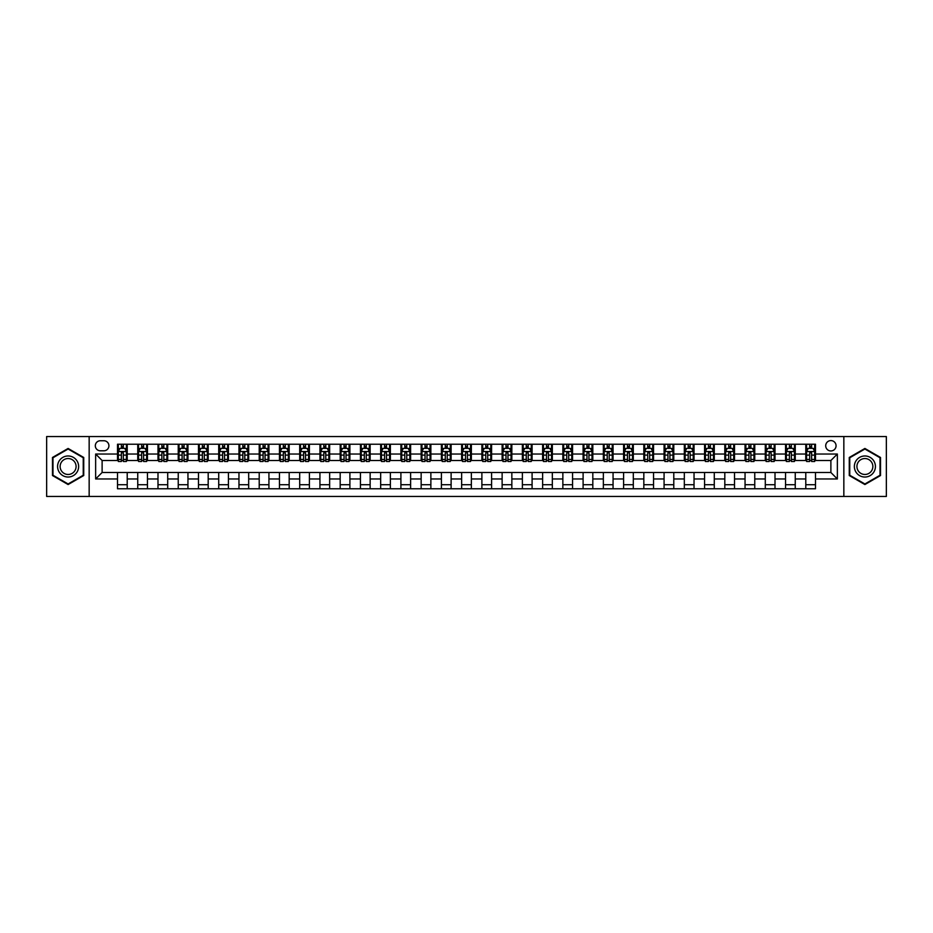 <?xml version="1.0" encoding="UTF-8"?>
<svg xmlns="http://www.w3.org/2000/svg" width="933" height="933" viewBox="0 0 933 933"><rect width="100%" height="100%" fill="white"/><g stroke="black" fill="none" stroke-linecap="round" stroke-linejoin="round"><path stroke-width="1.4" d="M830.883 440.586A5.178 5.178 0 0 0 825.705 445.776A5.178 5.178 0 0 0 830.883 450.954A5.178 5.178 0 0 0 836.061 445.776A5.178 5.178 0 0 0 830.883 440.586M843.84 496.461L886.35 496.461L886.35 436.539L843.84 436.539L843.84 496.461L89.16 496.461L89.16 436.539L46.65 436.539L46.65 496.461L89.16 496.461M100.332 450.791L103.901 450.791A5.015 5.015 0 0 0 108.916 445.776A5.015 5.015 0 0 0 103.901 440.749L100.332 440.749A5.015 5.015 0 0 0 95.318 445.776A5.015 5.015 0 0 0 100.332 450.791M843.84 436.539L89.16 436.539M117.5 478.967L95.644 478.967L95.644 454.033L117.5 454.033L117.5 460.505L102.117 460.505L102.117 472.495L117.5 472.495L117.5 488.764L815.5 488.764L815.5 472.495L830.883 472.495L830.883 460.505L815.5 460.505L815.5 454.033L837.356 454.033L837.356 478.967L815.5 478.967M815.5 454.033L815.5 444.236L117.5 444.236L117.5 454.033M805.785 444.236L805.785 460.505L806.59 460.505M809.669 460.505L811.617 460.505M814.684 460.505L815.5 460.505M805.785 460.505L794.45 460.505M785.539 444.236L785.539 460.505L786.344 460.505M789.423 460.505L791.371 460.505M785.539 460.505L774.203 460.505M765.293 444.236L765.293 460.505L766.098 460.505M769.177 460.505L771.125 460.505M765.293 460.505L753.957 460.505M745.047 444.236L745.047 460.505L745.864 460.505M748.942 460.505L750.878 460.505M745.047 460.505L733.711 460.505M724.813 444.236L724.813 460.505L725.617 460.505M728.696 460.505L730.632 460.505M724.813 460.505L713.465 460.505M704.567 444.236L704.567 460.505L705.371 460.505M708.45 460.505L710.398 460.505M704.567 460.505L693.231 460.505M684.321 444.236L684.321 460.505L685.125 460.505M688.204 460.505L690.152 460.505M684.321 460.505L672.985 460.505M664.074 444.236L664.074 460.505L664.891 460.505M667.958 460.505L669.906 460.505M664.074 460.505L652.738 460.505M643.828 444.236L643.828 460.505L644.645 460.505M647.724 460.505L649.66 460.505M643.828 460.505L632.492 460.505M623.594 444.236L623.594 460.505L624.399 460.505M627.477 460.505L629.425 460.505M623.594 460.505L612.258 460.505M603.348 444.236L603.348 460.505L604.152 460.505M607.231 460.505L609.179 460.505M603.348 460.505L592.012 460.505M583.102 444.236L583.102 460.505L583.918 460.505M586.985 460.505L588.933 460.505M583.102 460.505L571.766 460.505M562.856 444.236L562.856 460.505L563.672 460.505M566.751 460.505L568.687 460.505M562.856 460.505L551.52 460.505M542.621 444.236L542.621 460.505L543.426 460.505M546.505 460.505L548.441 460.505M542.621 460.505L531.274 460.505M522.375 444.236L522.375 460.505L523.18 460.505M526.259 460.505L528.206 460.505M522.375 460.505L511.039 460.505M502.129 444.236L502.129 460.505L502.934 460.505M506.013 460.505L507.96 460.505M502.129 460.505L490.793 460.505M481.883 444.236L481.883 460.505L482.699 460.505M485.766 460.505L487.714 460.505M481.883 460.505L470.547 460.505M461.637 444.236L461.637 460.505L462.453 460.505M465.532 460.505L467.468 460.505M461.637 460.505L450.301 460.505M441.402 444.236L441.402 460.505L442.207 460.505M445.286 460.505L447.234 460.505M441.402 460.505L430.066 460.505M421.156 444.236L421.156 460.505L421.961 460.505M425.04 460.505L426.987 460.505M421.156 460.505L409.82 460.505M400.91 444.236L400.91 460.505L401.726 460.505M404.794 460.505L406.741 460.505M400.91 460.505L389.574 460.505M380.664 444.236L380.664 460.505L381.48 460.505M384.559 460.505L386.495 460.505M380.664 460.505L369.328 460.505M360.43 444.236L360.43 460.505L361.234 460.505M364.313 460.505L366.249 460.505M360.43 460.505L349.082 460.505M340.183 444.236L340.183 460.505L340.988 460.505M344.067 460.505L346.015 460.505M340.183 460.505L328.848 460.505M319.937 444.236L319.937 460.505L320.742 460.505M323.821 460.505L325.769 460.505M319.937 460.505L308.601 460.505M299.691 444.236L299.691 460.505L300.508 460.505M303.575 460.505L305.523 460.505M299.691 460.505L288.355 460.505M279.445 444.236L279.445 460.505L280.262 460.505M283.34 460.505L285.276 460.505M279.445 460.505L268.109 460.505M259.211 444.236L259.211 460.505L260.015 460.505M263.094 460.505L265.042 460.505M259.211 460.505L247.875 460.505M238.965 444.236L238.965 460.505L239.769 460.505M242.848 460.505L244.796 460.505M238.965 460.505L227.629 460.505M218.719 444.236L218.719 460.505L219.535 460.505M222.602 460.505L224.55 460.505M218.719 460.505L207.383 460.505M198.472 444.236L198.472 460.505L199.289 460.505M202.368 460.505L204.304 460.505M198.472 460.505L187.136 460.505M178.238 444.236L178.238 460.505L179.043 460.505M182.122 460.505L184.058 460.505M178.238 460.505L166.902 460.505M157.992 444.236L157.992 460.505L158.797 460.505M161.876 460.505L163.823 460.505M157.992 460.505L146.656 460.505M137.746 444.236L137.746 460.505L138.55 460.505M141.629 460.505L143.577 460.505M137.746 460.505L126.41 460.505M117.5 460.505L118.316 460.505M121.383 460.505L123.331 460.505M117.5 472.495L127.215 472.495L127.215 488.764M815.5 472.495L127.215 472.495M127.215 444.236L127.215 460.505M117.5 448.283L118.316 448.283M121.383 448.283L123.331 448.283M126.41 448.283L127.215 448.283M117.5 484.717L127.215 484.717M137.746 472.495L137.746 488.764M147.461 444.236L147.461 460.505M137.746 448.283L138.55 448.283M141.629 448.283L143.577 448.283M146.656 448.283L147.461 448.283M147.461 472.495L147.461 488.764M137.746 484.717L147.461 484.717M157.992 472.495L157.992 488.764M167.707 472.495L167.707 488.764M157.992 484.717L167.707 484.717M167.707 444.236L167.707 460.505M157.992 448.283L158.797 448.283M161.876 448.283L163.823 448.283M166.902 448.283L167.707 448.283M178.238 472.495L178.238 488.764M187.953 472.495L187.953 488.764M178.238 484.717L187.953 484.717M187.953 444.236L187.953 460.505M178.238 448.283L179.043 448.283M182.122 448.283L184.058 448.283M187.136 448.283L187.953 448.283M198.472 472.495L198.472 488.764M208.187 472.495L208.187 488.764M198.472 484.717L208.187 484.717M208.187 444.236L208.187 460.505M198.472 448.283L199.289 448.283M202.368 448.283L204.304 448.283M207.383 448.283L208.187 448.283M218.719 472.495L218.719 488.764M228.433 472.495L228.433 488.764M218.719 484.717L228.433 484.717M228.433 444.236L228.433 460.505M218.719 448.283L219.535 448.283M222.602 448.283L224.55 448.283M227.629 448.283L228.433 448.283M238.965 472.495L238.965 488.764M248.679 472.495L248.679 488.764M238.965 484.717L248.679 484.717M248.679 444.236L248.679 460.505M238.965 448.283L239.769 448.283M242.848 448.283L244.796 448.283M247.875 448.283L248.679 448.283M259.211 472.495L259.211 488.764M268.926 472.495L268.926 488.764M259.211 484.717L268.926 484.717M268.926 444.236L268.926 460.505M259.211 448.283L260.015 448.283M263.094 448.283L265.042 448.283M268.109 448.283L268.926 448.283M279.445 472.495L279.445 488.764M289.172 472.495L289.172 488.764M279.445 484.717L289.172 484.717M289.172 444.236L289.172 460.505M279.445 448.283L280.262 448.283M283.34 448.283L285.276 448.283M288.355 448.283L289.172 448.283M299.691 472.495L299.691 488.764M309.406 472.495L309.406 488.764M299.691 484.717L309.406 484.717M309.406 444.236L309.406 460.505M299.691 448.283L300.508 448.283M303.575 448.283L305.523 448.283M308.601 448.283L309.406 448.283M319.937 472.495L319.937 488.764M329.652 472.495L329.652 488.764M319.937 484.717L329.652 484.717M329.652 444.236L329.652 460.505M319.937 448.283L320.742 448.283M323.821 448.283L325.769 448.283M328.848 448.283L329.652 448.283M340.183 472.495L340.183 488.764M349.898 472.495L349.898 488.764M340.183 484.717L349.898 484.717M349.898 444.236L349.898 460.505M340.183 448.283L340.988 448.283M344.067 448.283L346.015 448.283M349.082 448.283L349.898 448.283M360.43 472.495L360.43 488.764M370.144 472.495L370.144 488.764M360.43 484.717L370.144 484.717M370.144 444.236L370.144 460.505M360.43 448.283L361.234 448.283M364.313 448.283L366.249 448.283M369.328 448.283L370.144 448.283M380.664 472.495L380.664 488.764M390.379 472.495L390.379 488.764M380.664 484.717L390.379 484.717M390.379 444.236L390.379 460.505M380.664 448.283L381.48 448.283M384.559 448.283L386.495 448.283M389.574 448.283L390.379 448.283M400.91 472.495L400.91 488.764M410.625 472.495L410.625 488.764M400.91 484.717L410.625 484.717M410.625 444.236L410.625 460.505M400.91 448.283L401.726 448.283M404.794 448.283L406.741 448.283M409.82 448.283L410.625 448.283M421.156 472.495L421.156 488.764M430.871 472.495L430.871 488.764M421.156 484.717L430.871 484.717M430.871 444.236L430.871 460.505M421.156 448.283L421.961 448.283M425.04 448.283L426.987 448.283M430.066 448.283L430.871 448.283M441.402 472.495L441.402 488.764M451.117 472.495L451.117 488.764M441.402 484.717L451.117 484.717M451.117 444.236L451.117 460.505M441.402 448.283L442.207 448.283M445.286 448.283L447.234 448.283M450.301 448.283L451.117 448.283M461.637 472.495L461.637 488.764M471.363 472.495L471.363 488.764M461.637 484.717L471.363 484.717M471.363 444.236L471.363 460.505M461.637 448.283L462.453 448.283M465.532 448.283L467.468 448.283M470.547 448.283L471.363 448.283M481.883 472.495L481.883 488.764M491.598 472.495L491.598 488.764M481.883 484.717L491.598 484.717M491.598 444.236L491.598 460.505M481.883 448.283L482.699 448.283M485.766 448.283L487.714 448.283M490.793 448.283L491.598 448.283M502.129 472.495L502.129 488.764M511.844 472.495L511.844 488.764M502.129 484.717L511.844 484.717M511.844 444.236L511.844 460.505M502.129 448.283L502.934 448.283M506.013 448.283L507.96 448.283M511.039 448.283L511.844 448.283M522.375 472.495L522.375 488.764M532.09 472.495L532.09 488.764M522.375 484.717L532.09 484.717M532.09 444.236L532.09 460.505M522.375 448.283L523.18 448.283M526.259 448.283L528.206 448.283M531.274 448.283L532.09 448.283M542.621 472.495L542.621 488.764M552.336 472.495L552.336 488.764M542.621 484.717L552.336 484.717M552.336 444.236L552.336 460.505M542.621 448.283L543.426 448.283M546.505 448.283L548.441 448.283M551.52 448.283L552.336 448.283M562.856 472.495L562.856 488.764M572.57 472.495L572.57 488.764M562.856 484.717L572.57 484.717M572.57 444.236L572.57 460.505M562.856 448.283L563.672 448.283M566.751 448.283L568.687 448.283M571.766 448.283L572.57 448.283M583.102 472.495L583.102 488.764M592.817 472.495L592.817 488.764M583.102 484.717L592.817 484.717M592.817 444.236L592.817 460.505M583.102 448.283L583.918 448.283M586.985 448.283L588.933 448.283M592.012 448.283L592.817 448.283M603.348 472.495L603.348 488.764M613.063 472.495L613.063 488.764M603.348 484.717L613.063 484.717M613.063 444.236L613.063 460.505M603.348 448.283L604.152 448.283M607.231 448.283L609.179 448.283M612.258 448.283L613.063 448.283M623.594 472.495L623.594 488.764M633.309 472.495L633.309 488.764M623.594 484.717L633.309 484.717M633.309 444.236L633.309 460.505M623.594 448.283L624.399 448.283M627.477 448.283L629.425 448.283M632.492 448.283L633.309 448.283M643.828 472.495L643.828 488.764M653.555 472.495L653.555 488.764M643.828 484.717L653.555 484.717M653.555 444.236L653.555 460.505M643.828 448.283L644.645 448.283M647.724 448.283L649.66 448.283M652.738 448.283L653.555 448.283M664.074 472.495L664.074 488.764M673.789 472.495L673.789 488.764M664.074 484.717L673.789 484.717M673.789 444.236L673.789 460.505M664.074 448.283L664.891 448.283M667.958 448.283L669.906 448.283M672.985 448.283L673.789 448.283M684.321 472.495L684.321 488.764M694.035 472.495L694.035 488.764M684.321 484.717L694.035 484.717M694.035 444.236L694.035 460.505M684.321 448.283L685.125 448.283M688.204 448.283L690.152 448.283M693.231 448.283L694.035 448.283M704.567 472.495L704.567 488.764M714.281 472.495L714.281 488.764M704.567 484.717L714.281 484.717M714.281 444.236L714.281 460.505M704.567 448.283L705.371 448.283M708.45 448.283L710.398 448.283M713.465 448.283L714.281 448.283M724.813 472.495L724.813 488.764M734.528 472.495L734.528 488.764M724.813 484.717L734.528 484.717M734.528 444.236L734.528 460.505M724.813 448.283L725.617 448.283M728.696 448.283L730.632 448.283M733.711 448.283L734.528 448.283M745.047 472.495L745.047 488.764M754.762 472.495L754.762 488.764M745.047 484.717L754.762 484.717M754.762 444.236L754.762 460.505M745.047 448.283L745.864 448.283M748.942 448.283L750.878 448.283M753.957 448.283L754.762 448.283M765.293 472.495L765.293 488.764M775.008 472.495L775.008 488.764M765.293 484.717L775.008 484.717M775.008 444.236L775.008 460.505M765.293 448.283L766.098 448.283M769.177 448.283L771.125 448.283M774.203 448.283L775.008 448.283M785.539 472.495L785.539 488.764M795.254 472.495L795.254 488.764M785.539 484.717L795.254 484.717M795.254 444.236L795.254 460.505M785.539 448.283L786.344 448.283M789.423 448.283L791.371 448.283M794.45 448.283L795.254 448.283M805.785 472.495L805.785 488.764M805.785 484.717L815.5 484.717M805.785 448.283L806.59 448.283M809.669 448.283L811.617 448.283M814.684 448.283L815.5 448.283M102.117 460.505L95.644 454.033M102.117 472.495L95.644 478.967M837.356 454.033L830.883 460.505M837.356 478.967L830.883 472.495M68.109 484.542L83.737 475.527L83.737 457.473L68.109 448.458L52.481 457.473L52.481 475.527L68.109 484.542M880.519 457.473L864.891 448.458L849.263 457.473L849.263 475.527L864.891 484.542L880.519 475.527L880.519 457.473M123.331 446.336L121.383 446.336M126.41 459.444L123.331 459.444L123.331 461.485L126.41 461.485L126.41 451.595L124.789 448.365L119.937 448.365L118.316 451.595L118.316 461.485L121.383 461.485L121.383 459.444L118.316 459.444M118.316 451.595L118.316 444.236M126.41 451.595L126.41 444.236M121.383 448.365L121.383 444.236M123.331 444.236L123.331 448.365M123.331 459.444L123.331 452.82L121.383 452.82L121.383 459.444M143.577 446.336L141.629 446.336M146.656 459.444L143.577 459.444L143.577 461.485L146.656 461.485L146.656 451.595L145.035 448.365L140.172 448.365L138.55 451.595L138.55 461.485L141.629 461.485L141.629 459.444L138.55 459.444M138.55 451.595L138.55 444.236M146.656 451.595L146.656 444.236M141.629 448.365L141.629 444.236M143.577 444.236L143.577 448.365M143.577 459.444L143.577 452.82L141.629 452.82L141.629 459.444M163.823 446.336L161.876 446.336M166.902 459.444L163.823 459.444L163.823 461.485L166.902 461.485L166.902 451.595L165.281 448.365L160.418 448.365L158.797 451.595L158.797 461.485L161.876 461.485L161.876 459.444L158.797 459.444M158.797 451.595L158.797 444.236M166.902 451.595L166.902 444.236M161.876 448.365L161.876 444.236M163.823 444.236L163.823 448.365M163.823 459.444L163.823 452.82L161.876 452.82L161.876 459.444M184.058 446.336L182.122 446.336M187.136 459.444L184.058 459.444L184.058 461.485L187.136 461.485L187.136 451.595L185.515 448.365L180.664 448.365L179.043 451.595L179.043 461.485L182.122 461.485L182.122 459.444L179.043 459.444M179.043 451.595L179.043 444.236M187.136 451.595L187.136 444.236M182.122 448.365L182.122 444.236M184.058 444.236L184.058 448.365M184.058 459.444L184.058 452.82L182.122 452.82L182.122 459.444M204.304 446.336L202.368 446.336M207.383 459.444L204.304 459.444L204.304 461.485L207.383 461.485L207.383 451.595L205.761 448.365L200.91 448.365L199.289 451.595L199.289 461.485L202.368 461.485L202.368 459.444L199.289 459.444M199.289 451.595L199.289 444.236M207.383 451.595L207.383 444.236M202.368 448.365L202.368 444.236M204.304 444.236L204.304 448.365M204.304 459.444L204.304 452.82L202.368 452.82L202.368 459.444M77.229 461.24A10.531 10.531 0 0 0 62.849 457.38A10.531 10.531 0 0 0 58.989 471.76A10.531 10.531 0 0 0 73.369 475.62A10.531 10.531 0 0 0 77.229 461.24M75.013 462.511A7.965 7.965 0 0 0 64.12 459.596A7.965 7.965 0 0 0 61.205 470.489A7.965 7.965 0 0 0 72.098 473.404A7.965 7.965 0 0 0 75.013 462.511M68.109 483.982L52.971 475.247L52.971 457.753L68.109 449.018L83.247 457.753L83.247 475.247L68.109 483.982M864.891 477.031A10.531 10.531 0 0 0 875.422 466.5A10.531 10.531 0 0 0 864.891 455.969A10.531 10.531 0 0 0 854.36 466.5A10.531 10.531 0 0 0 864.891 477.031M864.891 474.465A7.965 7.965 0 0 0 872.856 466.5A7.965 7.965 0 0 0 864.891 458.535A7.965 7.965 0 0 0 856.926 466.5A7.965 7.965 0 0 0 864.891 474.465M849.753 457.753L864.891 449.018L880.029 457.753L880.029 475.247L864.891 483.982L849.753 475.247L849.753 457.753M224.55 446.336L222.602 446.336M227.629 459.444L224.55 459.444L224.55 461.485L227.629 461.485L227.629 451.595L226.008 448.365L221.144 448.365L219.535 451.595L219.535 461.485L222.602 461.485L222.602 459.444L219.535 459.444M219.535 451.595L219.535 444.236M227.629 451.595L227.629 444.236M222.602 448.365L222.602 444.236M224.55 444.236L224.55 448.365M224.55 459.444L224.55 452.82L222.602 452.82L222.602 459.444M244.796 446.336L242.848 446.336M247.875 459.444L244.796 459.444L244.796 461.485L247.875 461.485L247.875 451.595L246.254 448.365L241.39 448.365L239.769 451.595L239.769 461.485L242.848 461.485L242.848 459.444L239.769 459.444M239.769 451.595L239.769 444.236M247.875 451.595L247.875 444.236M242.848 448.365L242.848 444.236M244.796 444.236L244.796 448.365M244.796 459.444L244.796 452.82L242.848 452.82L242.848 459.444M265.042 446.336L263.094 446.336M268.109 459.444L265.042 459.444L265.042 461.485L268.109 461.485L268.109 451.595L266.5 448.365L261.637 448.365L260.015 451.595L260.015 461.485L263.094 461.485L263.094 459.444L260.015 459.444M260.015 451.595L260.015 444.236M268.109 451.595L268.109 444.236M263.094 448.365L263.094 444.236M265.042 444.236L265.042 448.365M265.042 459.444L265.042 452.82L263.094 452.82L263.094 459.444M285.276 446.336L283.34 446.336M288.355 459.444L285.276 459.444L285.276 461.485L288.355 461.485L288.355 451.595L286.734 448.365L281.883 448.365L280.262 451.595L280.262 461.485L283.34 461.485L283.34 459.444L280.262 459.444M280.262 451.595L280.262 444.236M288.355 451.595L288.355 444.236M283.34 448.365L283.34 444.236M285.276 444.236L285.276 448.365M285.276 459.444L285.276 452.82L283.34 452.82L283.34 459.444M305.523 446.336L303.575 446.336M308.601 459.444L305.523 459.444L305.523 461.485L308.601 461.485L308.601 451.595L306.98 448.365L302.117 448.365L300.508 451.595L300.508 461.485L303.575 461.485L303.575 459.444L300.508 459.444M300.508 451.595L300.508 444.236M308.601 451.595L308.601 444.236M303.575 448.365L303.575 444.236M305.523 444.236L305.523 448.365M305.523 459.444L305.523 452.82L303.575 452.82L303.575 459.444M325.769 446.336L323.821 446.336M328.848 459.444L325.769 459.444L325.769 461.485L328.848 461.485L328.848 451.595L327.226 448.365L322.363 448.365L320.742 451.595L320.742 461.485L323.821 461.485L323.821 459.444L320.742 459.444M320.742 451.595L320.742 444.236M328.848 451.595L328.848 444.236M323.821 448.365L323.821 444.236M325.769 444.236L325.769 448.365M325.769 459.444L325.769 452.82L323.821 452.82L323.821 459.444M346.015 446.336L344.067 446.336M349.082 459.444L346.015 459.444L346.015 461.485L349.082 461.485L349.082 451.595L347.473 448.365L342.609 448.365L340.988 451.595L340.988 461.485L344.067 461.485L344.067 459.444L340.988 459.444M340.988 451.595L340.988 444.236M349.082 451.595L349.082 444.236M344.067 448.365L344.067 444.236M346.015 444.236L346.015 448.365M346.015 459.444L346.015 452.82L344.067 452.82L344.067 459.444M366.249 446.336L364.313 446.336M369.328 459.444L366.249 459.444L366.249 461.485L369.328 461.485L369.328 451.595L367.707 448.365L362.855 448.365L361.234 451.595L361.234 461.485L364.313 461.485L364.313 459.444L361.234 459.444M361.234 451.595L361.234 444.236M369.328 451.595L369.328 444.236M364.313 448.365L364.313 444.236M366.249 444.236L366.249 448.365M366.249 459.444L366.249 452.82L364.313 452.82L364.313 459.444M386.495 446.336L384.559 446.336M389.574 459.444L386.495 459.444L386.495 461.485L389.574 461.485L389.574 451.595L387.953 448.365L383.101 448.365L381.48 451.595L381.48 461.485L384.559 461.485L384.559 459.444L381.48 459.444M381.48 451.595L381.48 444.236M389.574 451.595L389.574 444.236M384.559 448.365L384.559 444.236M386.495 444.236L386.495 448.365M386.495 459.444L386.495 452.82L384.559 452.82L384.559 459.444M406.741 446.336L404.794 446.336M409.82 459.444L406.741 459.444L406.741 461.485L409.82 461.485L409.82 451.595L408.199 448.365L403.336 448.365L401.726 451.595L401.726 461.485L404.794 461.485L404.794 459.444L401.726 459.444M401.726 451.595L401.726 444.236M409.82 451.595L409.82 444.236M404.794 448.365L404.794 444.236M406.741 444.236L406.741 448.365M406.741 459.444L406.741 452.82L404.794 452.82L404.794 459.444M426.987 446.336L425.04 446.336M430.066 459.444L426.987 459.444L426.987 461.485L430.066 461.485L430.066 451.595L428.445 448.365L423.582 448.365L421.961 451.595L421.961 461.485L425.04 461.485L425.04 459.444L421.961 459.444M421.961 451.595L421.961 444.236M430.066 451.595L430.066 444.236M425.04 448.365L425.04 444.236M426.987 444.236L426.987 448.365M426.987 459.444L426.987 452.82L425.04 452.82L425.04 459.444M447.234 446.336L445.286 446.336M450.301 459.444L447.234 459.444L447.234 461.485L450.301 461.485L450.301 451.595L448.691 448.365L443.828 448.365L442.207 451.595L442.207 461.485L445.286 461.485L445.286 459.444L442.207 459.444M442.207 451.595L442.207 444.236M450.301 451.595L450.301 444.236M445.286 448.365L445.286 444.236M447.234 444.236L447.234 448.365M447.234 459.444L447.234 452.82L445.286 452.82L445.286 459.444M467.468 446.336L465.532 446.336M470.547 459.444L467.468 459.444L467.468 461.485L470.547 461.485L470.547 451.595L468.926 448.365L464.074 448.365L462.453 451.595L462.453 461.485L465.532 461.485L465.532 459.444L462.453 459.444M462.453 451.595L462.453 444.236M470.547 451.595L470.547 444.236M465.532 448.365L465.532 444.236M467.468 444.236L467.468 448.365M467.468 459.444L467.468 452.82L465.532 452.82L465.532 459.444M487.714 446.336L485.766 446.336M490.793 459.444L487.714 459.444L487.714 461.485L490.793 461.485L490.793 451.595L489.172 448.365L484.309 448.365L482.699 451.595L482.699 461.485L485.766 461.485L485.766 459.444L482.699 459.444M482.699 451.595L482.699 444.236M490.793 451.595L490.793 444.236M485.766 448.365L485.766 444.236M487.714 444.236L487.714 448.365M487.714 459.444L487.714 452.82L485.766 452.82L485.766 459.444M507.96 446.336L506.013 446.336M511.039 459.444L507.96 459.444L507.96 461.485L511.039 461.485L511.039 451.595L509.418 448.365L504.555 448.365L502.934 451.595L502.934 461.485L506.013 461.485L506.013 459.444L502.934 459.444M502.934 451.595L502.934 444.236M511.039 451.595L511.039 444.236M506.013 448.365L506.013 444.236M507.96 444.236L507.96 448.365M507.96 459.444L507.96 452.82L506.013 452.82L506.013 459.444M528.206 446.336L526.259 446.336M531.274 459.444L528.206 459.444L528.206 461.485L531.274 461.485L531.274 451.595L529.664 448.365L524.801 448.365L523.18 451.595L523.18 461.485L526.259 461.485L526.259 459.444L523.18 459.444M523.18 451.595L523.18 444.236M531.274 451.595L531.274 444.236M526.259 448.365L526.259 444.236M528.206 444.236L528.206 448.365M528.206 459.444L528.206 452.82L526.259 452.82L526.259 459.444M548.441 446.336L546.505 446.336M551.52 459.444L548.441 459.444L548.441 461.485L551.52 461.485L551.52 451.595L549.899 448.365L545.047 448.365L543.426 451.595L543.426 461.485L546.505 461.485L546.505 459.444L543.426 459.444M543.426 451.595L543.426 444.236M551.52 451.595L551.52 444.236M546.505 448.365L546.505 444.236M548.441 444.236L548.441 448.365M548.441 459.444L548.441 452.82L546.505 452.82L546.505 459.444M568.687 446.336L566.751 446.336M571.766 459.444L568.687 459.444L568.687 461.485L571.766 461.485L571.766 451.595L570.145 448.365L565.293 448.365L563.672 451.595L563.672 461.485L566.751 461.485L566.751 459.444L563.672 459.444M563.672 451.595L563.672 444.236M571.766 451.595L571.766 444.236M566.751 448.365L566.751 444.236M568.687 444.236L568.687 448.365M568.687 459.444L568.687 452.82L566.751 452.82L566.751 459.444M588.933 446.336L586.985 446.336M592.012 459.444L588.933 459.444L588.933 461.485L592.012 461.485L592.012 451.595L590.391 448.365L585.527 448.365L583.918 451.595L583.918 461.485L586.985 461.485L586.985 459.444L583.918 459.444M583.918 451.595L583.918 444.236M592.012 451.595L592.012 444.236M586.985 448.365L586.985 444.236M588.933 444.236L588.933 448.365M588.933 459.444L588.933 452.82L586.985 452.82L586.985 459.444M609.179 446.336L607.231 446.336M612.258 459.444L609.179 459.444L609.179 461.485L612.258 461.485L612.258 451.595L610.637 448.365L605.774 448.365L604.152 451.595L604.152 461.485L607.231 461.485L607.231 459.444L604.152 459.444M604.152 451.595L604.152 444.236M612.258 451.595L612.258 444.236M607.231 448.365L607.231 444.236M609.179 444.236L609.179 448.365M609.179 459.444L609.179 452.82L607.231 452.82L607.231 459.444M629.425 446.336L627.477 446.336M632.492 459.444L629.425 459.444L629.425 461.485L632.492 461.485L632.492 451.595L630.883 448.365L626.02 448.365L624.399 451.595L624.399 461.485L627.477 461.485L627.477 459.444L624.399 459.444M624.399 451.595L624.399 444.236M632.492 451.595L632.492 444.236M627.477 448.365L627.477 444.236M629.425 444.236L629.425 448.365M629.425 459.444L629.425 452.82L627.477 452.82L627.477 459.444M649.66 446.336L647.724 446.336M652.738 459.444L649.66 459.444L649.66 461.485L652.738 461.485L652.738 451.595L651.117 448.365L646.266 448.365L644.645 451.595L644.645 461.485L647.724 461.485L647.724 459.444L644.645 459.444M644.645 451.595L644.645 444.236M652.738 451.595L652.738 444.236M647.724 448.365L647.724 444.236M649.66 444.236L649.66 448.365M649.66 459.444L649.66 452.82L647.724 452.82L647.724 459.444M669.906 446.336L667.958 446.336M672.985 459.444L669.906 459.444L669.906 461.485L672.985 461.485L672.985 451.595L671.363 448.365L666.5 448.365L664.891 451.595L664.891 461.485L667.958 461.485L667.958 459.444L664.891 459.444M664.891 451.595L664.891 444.236M672.985 451.595L672.985 444.236M667.958 448.365L667.958 444.236M669.906 444.236L669.906 448.365M669.906 459.444L669.906 452.82L667.958 452.82L667.958 459.444M690.152 446.336L688.204 446.336M693.231 459.444L690.152 459.444L690.152 461.485L693.231 461.485L693.231 451.595L691.61 448.365L686.746 448.365L685.125 451.595L685.125 461.485L688.204 461.485L688.204 459.444L685.125 459.444M685.125 451.595L685.125 444.236M693.231 451.595L693.231 444.236M688.204 448.365L688.204 444.236M690.152 444.236L690.152 448.365M690.152 459.444L690.152 452.82L688.204 452.82L688.204 459.444M710.398 446.336L708.45 446.336M713.465 459.444L710.398 459.444L710.398 461.485L713.465 461.485L713.465 451.595L711.856 448.365L706.992 448.365L705.371 451.595L705.371 461.485L708.45 461.485L708.45 459.444L705.371 459.444M705.371 451.595L705.371 444.236M713.465 451.595L713.465 444.236M708.45 448.365L708.45 444.236M710.398 444.236L710.398 448.365M710.398 459.444L710.398 452.82L708.45 452.82L708.45 459.444M730.632 446.336L728.696 446.336M733.711 459.444L730.632 459.444L730.632 461.485L733.711 461.485L733.711 451.595L732.09 448.365L727.239 448.365L725.617 451.595L725.617 461.485L728.696 461.485L728.696 459.444L725.617 459.444M725.617 451.595L725.617 444.236M733.711 451.595L733.711 444.236M728.696 448.365L728.696 444.236M730.632 444.236L730.632 448.365M730.632 459.444L730.632 452.82L728.696 452.82L728.696 459.444M750.878 446.336L748.942 446.336M753.957 459.444L750.878 459.444L750.878 461.485L753.957 461.485L753.957 451.595L752.336 448.365L747.485 448.365L745.864 451.595L745.864 461.485L748.942 461.485L748.942 459.444L745.864 459.444M745.864 451.595L745.864 444.236M753.957 451.595L753.957 444.236M748.942 448.365L748.942 444.236M750.878 444.236L750.878 448.365M750.878 459.444L750.878 452.82L748.942 452.82L748.942 459.444M771.125 446.336L769.177 446.336M774.203 459.444L771.125 459.444L771.125 461.485L774.203 461.485L774.203 451.595L772.582 448.365L767.719 448.365L766.098 451.595L766.098 461.485L769.177 461.485L769.177 459.444L766.098 459.444M766.098 451.595L766.098 444.236M774.203 451.595L774.203 444.236M769.177 448.365L769.177 444.236M771.125 444.236L771.125 448.365M771.125 459.444L771.125 452.82L769.177 452.82L769.177 459.444M791.371 446.336L789.423 446.336M794.45 459.444L791.371 459.444L791.371 461.485L794.45 461.485L794.45 451.595L792.828 448.365L787.965 448.365L786.344 451.595L786.344 461.485L789.423 461.485L789.423 459.444L786.344 459.444M786.344 451.595L786.344 444.236M794.45 451.595L794.45 444.236M789.423 448.365L789.423 444.236M791.371 444.236L791.371 448.365M791.371 459.444L791.371 452.82L789.423 452.82L789.423 459.444M811.617 446.336L809.669 446.336M814.684 459.444L811.617 459.444L811.617 461.485L814.684 461.485L814.684 451.595L813.063 448.365L808.211 448.365L806.59 451.595L806.59 461.485L809.669 461.485L809.669 459.444L806.59 459.444M806.59 451.595L806.59 444.236M814.684 451.595L814.684 444.236M809.669 448.365L809.669 444.236M811.617 444.236L811.617 448.365M811.617 459.444L811.617 452.82L809.669 452.82L809.669 459.444M137.746 478.967L127.215 478.967M137.746 454.033L127.215 454.033M157.992 454.033L147.461 454.033M157.992 478.967L147.461 478.967M178.238 454.033L167.707 454.033M178.238 478.967L167.707 478.967M198.472 454.033L187.953 454.033M198.472 478.967L187.953 478.967M218.719 454.033L208.187 454.033M218.719 478.967L208.187 478.967M238.965 454.033L228.433 454.033M238.965 478.967L228.433 478.967M259.211 454.033L248.679 454.033M259.211 478.967L248.679 478.967M279.445 454.033L268.926 454.033M279.445 478.967L268.926 478.967M299.691 454.033L289.172 454.033M299.691 478.967L289.172 478.967M319.937 454.033L309.406 454.033M319.937 478.967L309.406 478.967M340.183 454.033L329.652 454.033M340.183 478.967L329.652 478.967M360.43 454.033L349.898 454.033M360.43 478.967L349.898 478.967M380.664 454.033L370.144 454.033M380.664 478.967L370.144 478.967M400.91 454.033L390.379 454.033M400.91 478.967L390.379 478.967M421.156 454.033L410.625 454.033M421.156 478.967L410.625 478.967M441.402 454.033L430.871 454.033M441.402 478.967L430.871 478.967M461.637 454.033L451.117 454.033M461.637 478.967L451.117 478.967M481.883 454.033L471.363 454.033M481.883 478.967L471.363 478.967M502.129 454.033L491.598 454.033M502.129 478.967L491.598 478.967M522.375 454.033L511.844 454.033M522.375 478.967L511.844 478.967M542.621 454.033L532.09 454.033M542.621 478.967L532.09 478.967M562.856 454.033L552.336 454.033M562.856 478.967L552.336 478.967M583.102 454.033L572.57 454.033M583.102 478.967L572.57 478.967M603.348 454.033L592.817 454.033M603.348 478.967L592.817 478.967M623.594 454.033L613.063 454.033M623.594 478.967L613.063 478.967M643.828 454.033L633.309 454.033M643.828 478.967L633.309 478.967M664.074 454.033L653.555 454.033M664.074 478.967L653.555 478.967M684.321 454.033L673.789 454.033M684.321 478.967L673.789 478.967M704.567 454.033L694.035 454.033M704.567 478.967L694.035 478.967M724.813 454.033L714.281 454.033M724.813 478.967L714.281 478.967M745.047 454.033L734.528 454.033M745.047 478.967L734.528 478.967M765.293 454.033L754.762 454.033M765.293 478.967L754.762 478.967M785.539 454.033L775.008 454.033M785.539 478.967L775.008 478.967M805.785 454.033L795.254 454.033M805.785 478.967L795.254 478.967M126.363 451.525L118.351 451.525M118.316 448.551L119.832 448.551M124.882 448.551L126.41 448.551M121.383 455.106L118.316 455.106M126.41 455.106L123.331 455.106M123.331 447.374L121.383 447.374M146.609 451.525L138.597 451.525M138.55 448.551L140.078 448.551M145.128 448.551L146.656 448.551M141.629 455.106L138.55 455.106M146.656 455.106L143.577 455.106M143.577 447.374L141.629 447.374M166.855 451.525L158.843 451.525M158.797 448.551L160.324 448.551M165.374 448.551L166.902 448.551M161.876 455.106L158.797 455.106M166.902 455.106L163.823 455.106M163.823 447.374L161.876 447.374M187.101 451.525L179.078 451.525M179.043 448.551L180.57 448.551M185.62 448.551L187.136 448.551M182.122 455.106L179.043 455.106M187.136 455.106L184.058 455.106M184.058 447.374L182.122 447.374M207.348 451.525L199.324 451.525M199.289 448.551L200.805 448.551M205.866 448.551L207.383 448.551M202.368 455.106L199.289 455.106M207.383 455.106L204.304 455.106M204.304 447.374L202.368 447.374M227.582 451.525L219.57 451.525M219.535 448.551L221.051 448.551M226.101 448.551L227.629 448.551M222.602 455.106L219.535 455.106M227.629 455.106L224.55 455.106M224.55 447.374L222.602 447.374M247.828 451.525L239.816 451.525M239.769 448.551L241.297 448.551M246.347 448.551L247.875 448.551M242.848 455.106L239.769 455.106M247.875 455.106L244.796 455.106M244.796 447.374L242.848 447.374M268.074 451.525L260.062 451.525M260.015 448.551L261.543 448.551M266.593 448.551L268.109 448.551M263.094 455.106L260.015 455.106M268.109 455.106L265.042 455.106M265.042 447.374L263.094 447.374M288.32 451.525L280.297 451.525M280.262 448.551L281.778 448.551M286.839 448.551L288.355 448.551M283.34 455.106L280.262 455.106M288.355 455.106L285.276 455.106M285.276 447.374L283.34 447.374M308.555 451.525L300.543 451.525M300.508 448.551L302.024 448.551M307.074 448.551L308.601 448.551M303.575 455.106L300.508 455.106M308.601 455.106L305.523 455.106M305.523 447.374L303.575 447.374M328.801 451.525L320.789 451.525M320.742 448.551L322.27 448.551M327.32 448.551L328.848 448.551M323.821 455.106L320.742 455.106M328.848 455.106L325.769 455.106M325.769 447.374L323.821 447.374M349.047 451.525L341.035 451.525M340.988 448.551L342.516 448.551M347.566 448.551L349.082 448.551M344.067 455.106L340.988 455.106M349.082 455.106L346.015 455.106M346.015 447.374L344.067 447.374M369.293 451.525L361.269 451.525M361.234 448.551L362.75 448.551M367.812 448.551L369.328 448.551M364.313 455.106L361.234 455.106M369.328 455.106L366.249 455.106M366.249 447.374L364.313 447.374M389.539 451.525L381.515 451.525M381.48 448.551L382.996 448.551M388.058 448.551L389.574 448.551M384.559 455.106L381.48 455.106M389.574 455.106L386.495 455.106M386.495 447.374L384.559 447.374M409.774 451.525L401.761 451.525M401.726 448.551L403.243 448.551M408.292 448.551L409.82 448.551M404.794 455.106L401.726 455.106M409.82 455.106L406.741 455.106M406.741 447.374L404.794 447.374M430.02 451.525L422.008 451.525M421.961 448.551L423.489 448.551M428.539 448.551L430.066 448.551M425.04 455.106L421.961 455.106M430.066 455.106L426.987 455.106M426.987 447.374L425.04 447.374M450.266 451.525L442.254 451.525M442.207 448.551L443.735 448.551M448.785 448.551L450.301 448.551M445.286 455.106L442.207 455.106M450.301 455.106L447.234 455.106M447.234 447.374L445.286 447.374M470.512 451.525L462.488 451.525M462.453 448.551L463.969 448.551M469.031 448.551L470.547 448.551M465.532 455.106L462.453 455.106M470.547 455.106L467.468 455.106M467.468 447.374L465.532 447.374M490.746 451.525L482.734 451.525M482.699 448.551L484.215 448.551M489.265 448.551L490.793 448.551M485.766 455.106L482.699 455.106M490.793 455.106L487.714 455.106M487.714 447.374L485.766 447.374M510.992 451.525L502.98 451.525M502.934 448.551L504.461 448.551M509.511 448.551L511.039 448.551M506.013 455.106L502.934 455.106M511.039 455.106L507.96 455.106M507.96 447.374L506.013 447.374M531.239 451.525L523.226 451.525M523.18 448.551L524.708 448.551M529.757 448.551L531.274 448.551M526.259 455.106L523.18 455.106M531.274 455.106L528.206 455.106M528.206 447.374L526.259 447.374M551.485 451.525L543.461 451.525M543.426 448.551L544.942 448.551M550.004 448.551L551.52 448.551M546.505 455.106L543.426 455.106M551.52 455.106L548.441 455.106M548.441 447.374L546.505 447.374M571.731 451.525L563.707 451.525M563.672 448.551L565.188 448.551M570.25 448.551L571.766 448.551M566.751 455.106L563.672 455.106M571.766 455.106L568.687 455.106M568.687 447.374L566.751 447.374M591.965 451.525L583.953 451.525M583.918 448.551L585.434 448.551M590.484 448.551L592.012 448.551M586.985 455.106L583.918 455.106M592.012 455.106L588.933 455.106M588.933 447.374L586.985 447.374M612.211 451.525L604.199 451.525M604.152 448.551L605.68 448.551M610.73 448.551L612.258 448.551M607.231 455.106L604.152 455.106M612.258 455.106L609.179 455.106M609.179 447.374L607.231 447.374M632.457 451.525L624.445 451.525M624.399 448.551L625.926 448.551M630.976 448.551L632.492 448.551M627.477 455.106L624.399 455.106M632.492 455.106L629.425 455.106M629.425 447.374L627.477 447.374M652.703 451.525L644.68 451.525M644.645 448.551L646.161 448.551M651.222 448.551L652.738 448.551M647.724 455.106L644.645 455.106M652.738 455.106L649.66 455.106M649.66 447.374L647.724 447.374M672.938 451.525L664.926 451.525M664.891 448.551L666.407 448.551M671.457 448.551L672.985 448.551M667.958 455.106L664.891 455.106M672.985 455.106L669.906 455.106M669.906 447.374L667.958 447.374M693.184 451.525L685.172 451.525M685.125 448.551L686.653 448.551M691.703 448.551L693.231 448.551M688.204 455.106L685.125 455.106M693.231 455.106L690.152 455.106M690.152 447.374L688.204 447.374M713.43 451.525L705.418 451.525M705.371 448.551L706.899 448.551M711.949 448.551L713.465 448.551M708.45 455.106L705.371 455.106M713.465 455.106L710.398 455.106M710.398 447.374L708.45 447.374M733.676 451.525L725.652 451.525M725.617 448.551L727.134 448.551M732.195 448.551L733.711 448.551M728.696 455.106L725.617 455.106M733.711 455.106L730.632 455.106M730.632 447.374L728.696 447.374M753.922 451.525L745.899 451.525M745.864 448.551L747.38 448.551M752.43 448.551L753.957 448.551M748.942 455.106L745.864 455.106M753.957 455.106L750.878 455.106M750.878 447.374L748.942 447.374M774.157 451.525L766.145 451.525M766.098 448.551L767.626 448.551M772.676 448.551L774.203 448.551M769.177 455.106L766.098 455.106M774.203 455.106L771.125 455.106M771.125 447.374L769.177 447.374M794.403 451.525L786.391 451.525M786.344 448.551L787.872 448.551M792.922 448.551L794.45 448.551M789.423 455.106L786.344 455.106M794.45 455.106L791.371 455.106M791.371 447.374L789.423 447.374M814.649 451.525L806.637 451.525M806.59 448.551L808.118 448.551M813.168 448.551L814.684 448.551M809.669 455.106L806.59 455.106M814.684 455.106L811.617 455.106M811.617 447.374L809.669 447.374"/></g></svg>
